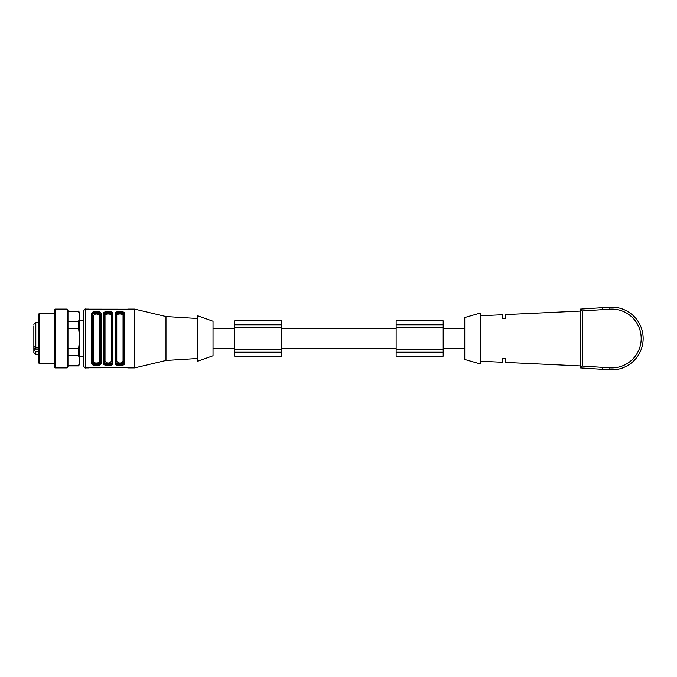 <?xml version="1.0" encoding="UTF-8"?>
<svg xmlns="http://www.w3.org/2000/svg" width="677" height="677" viewBox="0 0 677 677"><rect width="100%" height="100%" fill="white"/><g stroke="black" fill="none" stroke-linecap="round" stroke-linejoin="round"><path stroke-width="1.02" d="M38.555 349.865L33.85 349.865L33.85 352.615L33.85 346.125M33.85 344.322L33.85 345.422M33.85 348.613L35.813 348.613L35.813 347.843L33.85 346.429L33.85 325.755M281.649 328.303L396.138 328.303M213.035 328.303L234.597 328.303M281.649 324.774L281.649 356.144L234.597 356.144L234.597 320.856L281.649 320.856L281.649 324.774L234.597 324.774M281.649 352.226L234.597 352.226M443.19 324.774L443.19 356.144L396.138 356.144L396.138 320.856L443.19 320.856L443.19 324.774L396.138 324.774M443.19 352.226L396.138 352.226M443.19 328.303L464.752 328.303M88.543 309.161L127.674 309.203M90.506 309.355L89.965 309.347M123.146 365.072L124.619 363.1L124.619 313.9L123.832 315.025C124.441 312.681 115.386 312.681 115.995 315.025L115.208 313.9L115.208 363.1C114.515 366.452 125.313 366.452 124.619 363.1L123.832 362.44L123.832 314.56C123.95 311.335 115.877 311.335 115.995 314.56L115.995 362.44C115.877 365.665 123.95 365.665 123.832 362.44L123.832 361.975C124.441 364.319 115.386 364.319 115.995 361.975L116.774 361.323C118.873 363.625 120.963 363.625 123.053 361.323L123.832 361.975L119.914 363.786M123.832 315.025L123.053 315.677L123.053 361.323M115.995 315.025L116.774 315.677C116.292 313.4 123.536 313.4 123.053 315.677M115.208 363.1L115.995 362.44M124.619 313.9C125.313 310.548 114.515 310.548 115.208 313.9M111.29 361.323L112.069 361.975C112.678 364.319 103.623 364.319 104.233 361.975L105.011 361.323C107.11 363.625 109.2 363.625 111.29 361.323L111.29 315.677L112.069 315.025C112.678 312.681 103.623 312.681 104.233 315.025L105.011 315.677C104.529 313.4 111.773 313.4 111.29 315.677M104.233 361.975L104.233 362.44C104.114 365.665 112.187 365.665 112.069 362.44L112.069 314.56C112.187 311.335 104.114 311.335 104.233 314.56L104.233 362.44L103.446 363.1C102.752 366.452 113.55 366.452 112.856 363.1L112.856 313.9C113.55 310.548 102.752 310.548 103.446 313.9L103.446 363.1M104.233 314.56L103.446 313.9M112.069 314.56L112.856 313.9M112.069 362.44L112.856 363.1M94.458 313.417L100.306 315.025L99.527 315.677L99.527 361.323L100.306 361.975C100.915 364.319 91.86 364.319 92.47 361.975L93.248 361.323L93.248 315.677L92.47 314.56L92.47 362.44C92.351 365.673 100.424 365.673 100.306 362.44L100.306 314.56C100.424 311.327 92.351 311.327 92.47 314.56L91.683 313.9L91.683 363.1C90.989 366.452 101.787 366.452 101.093 363.1L99.621 365.072M99.527 361.323C100.01 363.6 92.766 363.6 93.248 361.323M99.527 315.677C97.429 313.375 95.339 313.375 93.248 315.677M100.306 362.44L101.093 363.1L101.093 313.9L100.306 315.025C100.915 312.681 91.86 312.681 92.47 315.025M92.47 361.975L91.683 363.1M101.093 313.9C101.787 310.548 90.989 310.548 91.683 313.9M127.564 367.772L88.619 367.797M125.829 367.645L126.328 367.653M122.038 365.436L119.947 365.656M117.823 365.445L116.689 365.072M106.061 365.445L104.927 365.072M85.607 367.907L85.607 309.093C85.141 308.695 84.49 309.347 83.643 311.056L83.643 365.944C84.49 367.653 85.141 368.305 85.607 367.907L88.543 367.907M100.306 315.025L100.306 314.56M98.512 365.436L96.422 365.656M94.298 365.445L93.164 365.072M127.758 309.093L134.613 309.093L134.613 367.907L127.758 367.907M197.345 318.503L165.983 316.54L165.983 360.46L134.613 367.907M197.345 338.5L197.345 361.34L213.035 355.755L213.035 321.245L197.345 315.66L197.345 338.5M38.555 351.583L35.813 351.583L33.85 350.178M38.555 322.421L35.813 322.421L35.813 347.843L38.555 347.843M38.555 362.813L38.555 314.187L39.342 313.409L39.342 363.591L38.555 362.813M54.236 338.5L54.236 310.455L55.023 309.093L55.023 367.907L54.236 366.545L54.236 338.5M67.175 309.093L67.962 310.455L67.962 366.545L67.175 367.907L67.175 309.093L55.023 309.093M67.962 348.689L78.591 348.689L79.725 338.5L78.591 328.311L78.591 321.524L79.725 316.43L78.591 311.335L67.962 311.335M78.591 311.335L67.962 311.056M78.591 311.056L79.725 313.011L79.725 363.989L78.591 365.944L79.725 360.57L78.591 355.476L67.962 355.476M67.962 365.665L78.591 365.665M78.591 355.476L78.591 348.689M78.591 328.311L67.962 328.311M67.962 321.524L78.591 321.524M83.643 356.728L79.725 356.728M596.691 308.043L594.736 308.17L596.691 308.043M586.908 308.678L584.953 308.797L586.908 308.678M505.524 358.734L502.393 358.565L505.524 358.734L505.524 362.415L580.417 365.944M480.433 361.23L502.393 362.263L502.393 358.565M464.752 338.5L464.752 359.47L480.433 363.989L480.433 313.011L464.752 317.53L464.752 338.5M502.393 318.435L505.524 318.266L502.393 318.435L502.393 314.737L480.433 315.77M580.417 311.056L505.524 314.585L505.524 318.266M608.437 309.245L609.884 309.152L608.437 309.245M609.765 307.197A31.37 31.37 0 0 1 643.15 338.5A31.37 31.37 0 0 1 609.765 369.803L580.417 367.907L580.417 309.093L609.765 307.197L609.884 309.152A29.407 29.407 0 0 1 641.187 338.5A29.407 29.407 0 0 1 609.884 367.848L582.381 366.071L580.417 367.907M580.417 309.093L582.381 310.929L609.884 309.152M281.649 327.913L234.597 327.913M281.649 349.087L234.597 349.087M443.19 327.913L396.138 327.913M443.19 349.087L396.138 349.087M116.774 361.323L116.774 315.677M105.011 361.323L105.011 315.677M38.555 354.579L35.813 354.579L35.813 351.583M582.381 366.071L582.381 310.929M609.765 369.803L609.884 367.848M281.649 348.697L396.138 348.697M213.035 348.697L234.597 348.697M443.19 348.697L464.752 348.697M85.607 309.093L88.543 309.093M165.983 316.54L134.613 309.093M197.345 358.497L165.983 360.46M35.813 322.421L33.85 324.385M35.813 354.579L33.85 352.615M54.236 313.409L39.342 313.409M54.236 363.591L39.342 363.591M67.175 367.907L55.023 367.907M78.591 365.944L67.962 365.944M83.643 320.272L79.725 320.272M602.522 368.153L603.351 367.425L602.606 367.848M602.496 308.45L601.658 307.722"/></g></svg>
